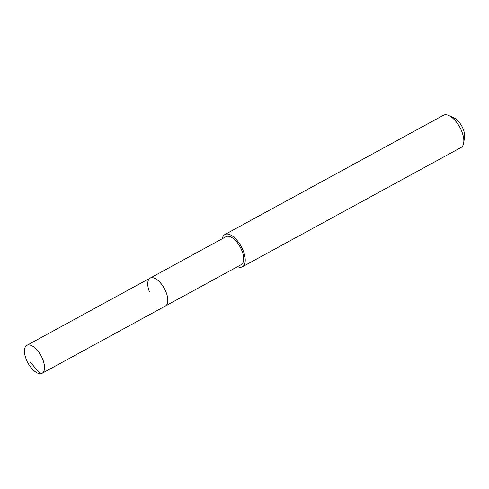 <?xml version="1.0" encoding="UTF-8"?>
<svg xmlns="http://www.w3.org/2000/svg" width="489" height="489" viewBox="0 0 489 489"><rect width="100%" height="100%" fill="white"/><g stroke="black" fill="none" stroke-linecap="round" stroke-linejoin="round"><path stroke-width="0.73" d="M26.174 359.146A15.905 7.469 61.4 0 1 26.864 345.362A15.905 7.469 61.4 0 1 42.8 359.513A15.905 7.469 61.4 0 1 42.103 373.29A15.905 7.469 61.4 0 1 26.174 359.146M166.089 292.239A15.905 7.469 -118.6 0 0 150.16 278.088A15.905 7.469 61.4 0 1 166.089 292.239A15.905 7.469 61.4 0 1 165.398 306.016A15.905 7.469 -118.6 0 0 166.089 292.239M42.103 373.29L241.266 264.616A15.905 7.469 -118.6 0 0 241.963 250.839A15.905 7.469 -118.6 0 0 226.028 236.688L26.864 345.362M149.463 291.872A15.905 7.469 61.4 0 1 150.16 278.088M222.257 238.748A18.356 8.619 61.4 0 1 224.854 234.543A18.356 8.619 61.4 0 1 243.241 250.863A18.356 8.619 61.4 0 1 242.44 266.768A18.356 8.619 61.4 0 1 237.495 266.676M242.44 266.768L461.048 147.482A18.356 8.619 -118.6 0 0 463.725 142.819A18.356 8.619 -118.6 0 0 461.848 131.584A18.356 8.619 -118.6 0 0 448.829 115.532A18.356 8.619 -118.6 0 0 443.462 115.257L224.854 234.543M463.725 142.819L464.55 137.054A12.848 6.033 -118.6 0 0 463.236 129.188A12.848 6.033 -118.6 0 0 454.128 117.953L448.829 115.532M30 361.774L40.135 373.743"/></g></svg>
